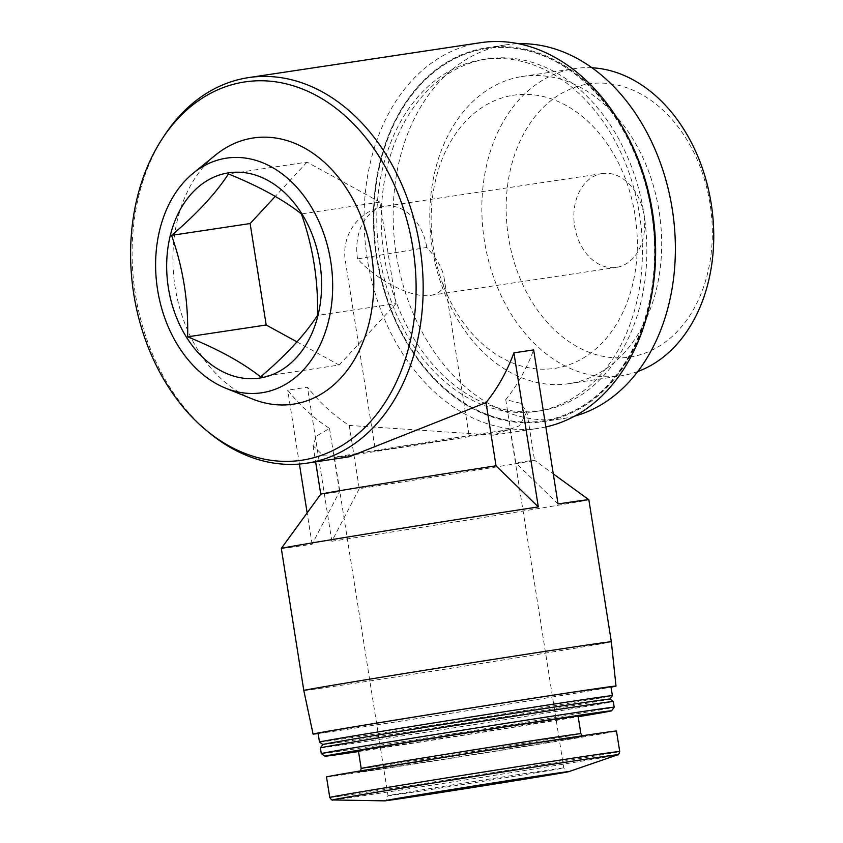 <?xml version="1.0" encoding="UTF-8"?>
<svg xmlns="http://www.w3.org/2000/svg" width="843" height="843" viewBox="0 0 843 843"><rect width="100%" height="100%" fill="white"/><g stroke="black" fill="none" stroke-linecap="round" stroke-linejoin="round"><path stroke-width="0.63" stroke-dasharray="4.21 3.16" d="M453.903 438.792L375.462 450.963L453.903 438.792M431.163 295.282C441.068 293.375 445.357 287.379 444.029 277.284C442.417 268.222 436.674 258.285 426.79 247.463L357.537 258.875C377.864 281.288 412.638 298.591 430.805 295.335L431.163 295.282M545.853 426.948A194.975 144.206 81.4 0 1 538.624 428.297A194.975 144.206 81.4 0 1 367.148 257.958A194.975 144.206 81.4 0 1 479.098 42.919A194.975 144.206 81.4 0 1 480.573 42.687M209.591 433.06A194.975 144.206 81.4 0 1 164.722 134.996M349.171 456.811L323.364 455.778L313.059 445.684L316.367 436.137L329.529 428.402A194.975 144.206 81.4 0 1 287.705 390.161L307.442 387.19A194.975 144.206 -98.6 0 0 349.265 425.43L493.218 435.136L519.583 425.747L526.896 411.816L520.732 403.323L505.758 399.624A194.975 144.206 -98.6 0 0 533.651 349.887M329.529 428.402L339.539 491.617A108.241 0.759 171 0 1 320.751 494.156L320.751 494.156M505.758 399.624L515.768 462.839A108.241 0.759 171 0 1 534.557 460.289A108.241 0.759 171 0 0 534.557 460.289L553.293 473.892M349.265 425.43L359.276 488.645A108.241 0.759 171 0 0 473.092 470.721A108.241 0.759 171 0 0 534.557 460.299L526.886 411.827M281.309 548.445A155.692 1.085 171 0 0 312.11 544.23L339.539 491.617M359.276 488.645L331.847 541.259A155.692 1.085 171 0 0 538.688 508.487A155.692 1.085 171 0 0 588.846 499.73M558.045 503.956L515.768 462.839M252.342 398.96A134.595 99.548 81.4 0 1 174.922 285.872A134.595 99.548 81.4 0 1 215.618 154.996M481.764 59.758A177.926 131.592 81.4 0 1 483.113 59.547A177.926 131.592 81.4 0 1 639.732 215.903A177.926 131.592 81.4 0 1 536.085 411.437A177.926 131.592 81.4 0 1 379.603 255.987A177.926 131.592 81.4 0 1 481.764 59.758M486.2 59.094A177.926 131.592 81.4 0 1 487.549 58.873A177.926 131.592 81.4 0 1 644.168 215.239A177.926 131.592 81.4 0 1 540.521 410.773A177.926 131.592 81.4 0 1 384.05 255.324A177.926 131.592 81.4 0 1 486.2 59.094M484.577 48.841A188.305 139.274 81.4 0 1 486.011 48.609A188.305 139.274 81.4 0 1 651.765 214.09A188.305 139.274 81.4 0 1 542.07 421.036A188.305 139.274 81.4 0 1 376.463 256.525A188.305 139.274 81.4 0 1 484.577 48.841M654.906 242.236A188.305 139.274 81.4 0 1 542.565 420.952A188.305 139.274 81.4 0 1 376.958 256.441A188.305 139.274 81.4 0 1 485.073 48.768A188.305 139.274 81.4 0 1 486.506 48.536A188.305 139.274 81.4 0 1 646.476 186.271M649.142 307.01A189.043 139.822 81.4 0 1 542.671 421.69A189.043 139.822 81.4 0 1 376.421 256.535A189.043 139.822 81.4 0 1 484.957 48.03A189.043 139.822 81.4 0 1 486.39 47.809A189.043 139.822 81.4 0 1 621.902 126.06M574.652 416.115A189.043 139.822 81.4 0 1 562.407 418.718A189.043 139.822 81.4 0 1 396.147 253.564A189.043 139.822 81.4 0 1 504.694 45.058A189.043 139.822 81.4 0 1 506.127 44.837A189.043 139.822 81.4 0 1 518.593 43.72M512.66 95.354A138.126 102.161 81.4 0 1 632.366 285.587A138.126 102.161 81.4 0 1 457.77 314.386A138.126 102.161 81.4 0 1 512.66 95.354M521.438 76.618A155.354 114.901 81.4 0 1 522.607 76.428A155.354 114.901 81.4 0 1 659.352 212.952A155.354 114.901 81.4 0 1 568.856 383.67A155.354 114.901 81.4 0 1 432.238 247.947A155.354 114.901 81.4 0 1 521.438 76.618M637.751 371.521A155.354 114.901 81.4 0 1 620.922 375.841A155.354 114.901 81.4 0 1 484.303 240.118A155.354 114.901 81.4 0 1 573.493 68.778A155.354 114.901 81.4 0 1 574.673 68.589A155.354 114.901 81.4 0 1 592.028 67.767M587.655 84.068A138.126 102.161 81.4 0 1 707.361 274.302A138.126 102.161 81.4 0 1 532.776 303.09A138.126 102.161 81.4 0 1 587.655 84.068M601.839 173.626A47.45 35.09 81.4 0 1 602.208 173.574A47.45 35.09 81.4 0 1 643.968 215.26A47.45 35.09 81.4 0 1 616.328 267.41A47.45 35.09 81.4 0 1 574.599 225.956A47.45 35.09 81.4 0 1 601.839 173.626M303.807 690.491A155.692 1.085 171 0 0 395.578 676.961A155.692 1.085 171 0 0 561.196 650.543A155.692 1.085 171 0 0 611.344 641.786M312.11 544.23L307.147 512.881M299.413 464.05L287.705 390.161M331.847 541.259L307.442 387.19M318.127 733.536A153.352 1.075 171 0 0 566.601 694.706A153.352 1.075 171 0 0 611.027 687.15M318.085 733.262A148.273 1.033 171 0 0 405.472 720.386A148.273 1.033 171 0 0 563.219 695.222A148.273 1.033 171 0 0 610.985 686.876M319.486 742.061A148.273 1.033 171 0 0 407.327 729.1A148.273 1.033 171 0 0 564.61 704A148.273 1.033 171 0 0 612.376 695.675M322.88 744.527L322.869 744.517A145.312 1.012 171 0 0 322.88 744.527A145.312 1.012 171 0 0 408.96 731.829A145.312 1.012 171 0 0 563.092 707.235A145.312 1.012 171 0 0 609.91 699.068A145.312 1.012 171 0 0 609.9 699.047L609.91 699.058M320.403 747.91A148.273 1.033 171 0 0 407.791 735.033A148.273 1.033 171 0 0 565.537 709.859A148.273 1.033 171 0 0 613.304 701.524M321.309 753.6A148.273 1.033 171 0 0 409.15 740.639A148.273 1.033 171 0 0 566.433 715.538A148.273 1.033 171 0 0 614.199 707.214M358.517 751.545A145.122 1.012 171 0 0 564.831 718.963A145.122 1.012 171 0 0 578.182 716.75M358.412 750.902A111.202 0.78 171 0 0 423.945 741.239A111.202 0.78 171 0 0 542.26 722.367A111.202 0.78 171 0 0 578.077 716.107M326.515 776.972A146.787 1.022 171 0 0 413.017 764.211A146.787 1.022 171 0 0 569.183 739.3A146.787 1.022 171 0 0 616.475 731.039M296.989 341.889L339.16 365.03L260.582 376.853M339.16 365.03L396.052 303.585L317.474 315.419M396.052 303.585L379.982 202.13L301.404 213.953M379.982 202.13L307.021 162.109L228.442 173.932M307.021 162.109L275.282 196.387M481.532 434.63A88.968 0.622 171 0 0 510.194 429.624A88.968 0.622 171 0 0 422.227 442.933A88.968 0.622 171 0 0 334.45 457.464A88.968 0.622 171 0 0 386.884 449.73A88.968 0.622 171 0 0 481.532 434.63M361.194 768.468A111.202 0.78 171 0 0 426.727 758.816A111.202 0.78 171 0 0 545.042 739.933A111.202 0.78 171 0 0 580.869 733.684M547.476 742.567A114.174 0.801 171 0 0 505.663 747.825A114.174 0.801 171 0 0 361.341 771.619A114.174 0.801 171 0 0 547.476 742.567M329.75 797.436A146.787 1.022 171 0 0 416.263 784.685A146.787 1.022 171 0 0 572.429 759.764A146.787 1.022 171 0 0 619.721 751.503M332.743 799.954A144.343 1.012 171 0 0 420.288 786.993A144.343 1.012 171 0 0 571.259 762.894A144.343 1.012 171 0 0 617.645 754.833M357.537 258.875A47.45 35.09 81.4 0 1 384.745 206.303A47.45 35.09 81.4 0 1 385.103 206.25A47.45 35.09 81.4 0 1 426.79 247.463M535.105 772.915A88.968 0.622 171 0 0 563.767 767.91A88.968 0.622 171 0 0 475.8 781.219A88.968 0.622 171 0 0 388.033 795.75A88.968 0.622 171 0 0 440.457 788.015A88.968 0.622 171 0 0 535.105 772.915M602.208 173.574L385.103 206.25A47.45 47.45 0 0 0 345.303 260.592L375.462 450.963M444.029 277.284L469.182 436.126M493.218 435.136L538.624 428.297M313.069 445.684L315.63 461.869M536.085 411.437L540.521 410.773M483.113 59.547L487.549 58.873M542.671 421.69L562.407 418.718M486.39 47.809L506.127 44.837M568.856 383.67L620.922 375.841M522.607 76.428L574.673 68.589M582.313 735.781L583.704 736.16L465.515 754.148L359.255 771.714L360.467 770.923M334.45 457.464L388.033 795.75C386.452 800.144 385.441 801.788 384.988 800.66M510.194 429.624L563.767 767.91C566.939 773.663 568.235 770.987 568.182 771.651M430.805 295.335L616.328 267.41"/><path stroke-width="1.26" d="M162.594 138.22A191.277 141.466 81.4 0 1 243.437 82.14A191.277 141.466 81.4 0 1 414.767 313.996A191.277 141.466 81.4 0 1 206.609 430.615A191.277 141.466 81.4 0 1 162.594 138.22L164.722 134.996A194.975 144.206 81.4 0 1 247.125 77.841A194.975 144.206 81.4 0 1 248.611 77.598L480.573 42.687A194.975 144.206 81.4 0 1 651.418 209.117A194.975 144.206 81.4 0 1 545.853 426.948M248.611 77.598A194.975 144.206 81.4 0 1 420.236 248.948A194.975 144.206 81.4 0 1 306.652 463.218A194.975 144.206 81.4 0 1 209.591 433.06L206.609 430.615M553.293 473.892L588.846 499.73A155.692 1.085 171 0 0 558.045 503.956L533.651 349.887L513.914 352.859A194.975 144.206 81.4 0 1 486.021 402.596L349.171 456.811L306.652 463.218M486.021 402.596L496.032 465.81A108.241 0.759 171 0 0 382.564 483.671A108.241 0.759 171 0 0 320.751 494.156L281.309 548.435A155.692 1.085 171 0 0 281.309 548.445L303.807 690.491A155.692 1.085 171 0 1 457.401 665.064A155.692 1.085 171 0 1 611.344 641.786L588.846 499.73M496.032 465.81L538.308 506.928A155.692 1.085 171 0 0 373.154 532.892A155.692 1.085 171 0 0 281.309 548.435M225.587 158.294A118.621 87.735 81.4 0 1 332.679 286.019A118.621 87.735 81.4 0 1 225.629 388.18A118.621 87.735 81.4 0 1 157.388 288.506A118.621 87.735 81.4 0 1 193.268 173.163A118.621 87.735 81.4 0 1 225.587 158.294M227.916 172.941A103.794 76.766 81.4 0 1 317.864 315.883A103.794 76.766 81.4 0 1 186.672 337.527A103.794 76.766 81.4 0 1 227.916 172.941M193.268 173.163L215.618 154.996A134.595 99.548 81.4 0 1 252.299 138.126A134.595 99.548 81.4 0 1 373.807 283.048A134.595 99.548 81.4 0 1 252.342 398.96L225.629 388.18M646.476 186.271A188.305 139.274 81.4 0 1 654.906 242.236M621.902 126.06A189.043 139.822 81.4 0 1 649.142 307.01M518.593 43.72A189.043 139.822 81.4 0 1 672.535 210.961A189.043 139.822 81.4 0 1 574.652 416.115M592.028 67.767A155.354 114.901 81.4 0 1 711.418 205.112A155.354 114.901 81.4 0 1 637.751 371.521M538.308 506.928L513.914 352.859M307.147 512.881L299.413 464.05M611.027 687.15A153.352 1.075 171 0 0 616.001 686.086A153.352 1.075 171 0 0 464.367 709.016A153.352 1.075 171 0 0 313.069 734.063A153.352 1.075 171 0 0 318.127 733.536M610.985 686.876A148.273 1.033 171 0 0 464.377 709.047A148.273 1.033 171 0 0 318.085 733.262L319.476 742.051A148.273 1.033 171 0 0 319.486 742.061A148.273 1.033 171 0 1 465.768 717.836A148.273 1.033 171 0 1 612.376 695.665A148.273 1.033 171 0 0 612.376 695.665L610.985 686.876M612.376 695.675L609.91 699.058A145.312 1.012 171 0 0 466.232 720.786A145.312 1.012 171 0 0 322.869 744.517L319.486 742.061M613.304 701.524A148.273 1.033 171 0 0 613.293 701.513A148.273 1.033 171 0 0 466.695 723.694A148.273 1.033 171 0 0 320.414 747.899A148.273 1.033 171 0 0 320.403 747.91L321.309 753.589A148.273 1.033 171 0 0 321.309 753.6A148.273 1.033 171 0 1 467.591 729.374A148.273 1.033 171 0 1 614.199 707.203A148.273 1.033 171 0 0 614.199 707.203L613.304 701.524L609.9 699.047M578.182 716.75A145.122 1.012 171 0 0 611.586 710.807A145.122 1.012 171 0 0 468.086 732.504A145.122 1.012 171 0 0 324.913 756.213A145.122 1.012 171 0 0 358.517 751.545M580.869 733.684L578.077 716.107A111.202 0.78 171 0 0 468.128 732.736A111.202 0.78 171 0 0 358.412 750.902L361.194 768.468A111.202 0.78 171 0 1 470.91 750.312A111.202 0.78 171 0 1 580.869 733.684L582.313 735.781M619.721 751.503L616.475 731.039A146.787 1.022 171 0 0 471.332 752.989A146.787 1.022 171 0 0 326.515 776.972L329.75 797.436C331.362 799.817 332.353 800.66 332.743 799.954A144.343 1.012 171 0 1 475.031 776.361A144.343 1.012 171 0 1 617.645 754.833C618.235 755.381 618.92 754.264 619.721 751.503A146.787 1.022 171 0 0 474.577 773.452A146.787 1.022 171 0 0 329.75 797.436M538.761 776.867A93.415 0.653 171 0 0 568.793 771.651A93.415 0.653 171 0 0 476.495 785.581A93.415 0.653 171 0 0 384.408 800.85A93.415 0.653 171 0 0 441.058 792.462A93.415 0.653 171 0 0 538.761 776.867M171.55 235.366C183.142 268.127 188.495 301.942 187.62 336.831C217.989 349.118 242.31 362.458 260.582 376.853C285.64 355.609 304.608 335.124 317.474 315.419C318.38 280.782 313.027 246.967 301.404 213.953C283.543 199.791 259.222 186.451 228.442 173.932C215.892 193.3 196.925 213.785 171.55 235.366L250.129 223.543L266.198 324.998L187.62 336.831M266.198 324.998L296.989 341.889M275.282 196.387L250.129 223.543M315.63 461.869L320.751 494.156M616.001 686.086L611.344 641.786M313.069 734.063L303.807 690.491M322.869 744.517L320.414 747.899M611.586 710.807L614.199 707.214M324.913 756.213L321.309 753.6M360.467 770.923L361.194 768.468M568.793 771.651L617.645 754.833M384.408 800.85L332.743 799.954M568.056 771.651L471.701 786.34L385.103 800.629"/></g></svg>
